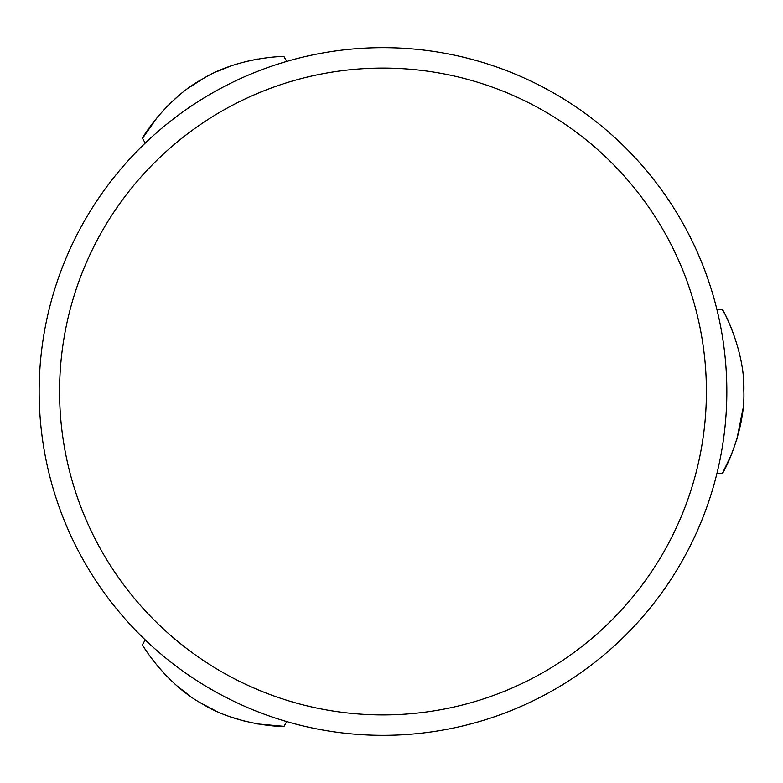 <?xml version="1.0" encoding="UTF-8"?>
<svg xmlns="http://www.w3.org/2000/svg" width="783" height="783" viewBox="0 0 783 783"><rect width="100%" height="100%" fill="white"/><g stroke="black" fill="none" stroke-linecap="round" stroke-linejoin="round"><path stroke-width="1.17" d="M286.754 721.593L284.004 726.35L257.636 723.942M145.237 639.897L142.486 644.644C140.891 643.127 165.223 683.921 202.386 703.917C238.688 726.418 286.314 726.957 284.004 726.35M244.384 721.094L230.163 716.758M215.531 710.758L201.916 703.643M189.192 695.421L177.183 686.016M166.603 676.081L157.774 666.294M145.237 143.103L142.486 138.356L157.765 116.726M286.754 61.407L284.004 56.65C286.118 56.024 238.629 56.699 202.728 78.887C165.096 99.069 140.813 140.049 142.486 138.356M166.857 106.664L177.721 96.524M190.23 86.844L203.198 78.613M216.676 71.703L230.828 66.007M244.727 61.818L257.627 59.058M726.83 391.5A343.835 343.835 0 0 0 382.985 47.665A343.835 343.835 0 0 0 39.15 391.5A343.835 343.835 0 0 0 382.985 735.335A343.835 343.835 0 0 0 726.83 391.5M706.403 391.5A323.408 323.408 0 0 1 382.985 714.908A323.408 323.408 0 0 1 59.577 391.5A323.408 323.408 0 0 1 382.985 68.092A323.408 323.408 0 0 1 706.403 391.5M743.85 391.5C745.367 429.798 724.52 471.346 722.689 472.805C718.686 480.752 745.308 436.503 743.85 391.5C745.367 353.192 724.52 311.654 722.689 310.195C718.686 302.248 745.308 346.478 743.85 391.5L743.165 376.447M724.51 313.543L722.474 309.794L716.983 309.794M716.983 473.206L722.474 473.206L731.733 453.925M736.901 439.155L742.94 408.873"/></g></svg>

